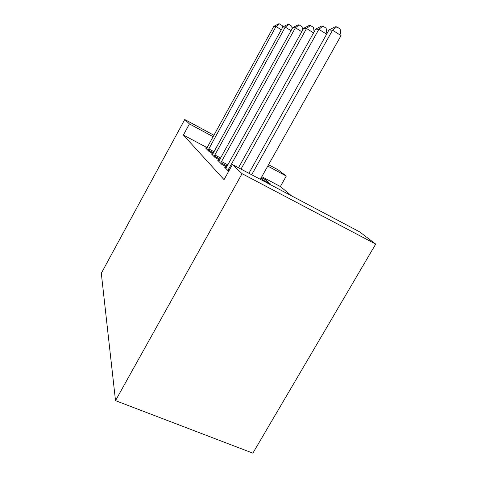 <?xml version="1.0" encoding="UTF-8"?>
<svg xmlns="http://www.w3.org/2000/svg" width="477" height="477" viewBox="0 0 477 477"><rect width="100%" height="100%" fill="white"/><g stroke="black" fill="none" stroke-linecap="round" stroke-linejoin="round"><path stroke-width="0.72" d="M291.525 195.826L280.369 186.531L286.289 176.055L267.776 166.091M359.61 231.846L375.703 244.093L252.858 453.15L115.506 400.638L101.297 273.273L184.754 119.506L189.429 123.925L183.377 135.045L224.041 179.644L232.418 164.559L359.61 231.846M268.557 164.69L278.157 169.866L286.289 176.055M219.026 160.934L217.679 160.218L221.769 164.356L226.772 166.992M264.741 180.932L265.433 179.698L261.348 177.533M265.433 179.698L270.244 183.848L263.626 180.342L261.038 178.088M206.648 148.526L205.521 147.93L208.95 151.394L213.112 153.6M280.369 186.531L261.825 176.687M207.179 147.679L183.377 135.045M212.563 154.459L211.335 153.809L215.073 157.583L219.623 159.992M226.11 168.029L224.625 167.248L228.662 171.326M375.703 244.093L242.06 173.676L232.418 164.559M242.06 173.676L115.506 400.638M213.201 136.72L189.429 123.925M214 135.277L184.754 119.506M281.311 29.777L275.998 26.509L208.008 150.446M273.81 26.366L278.61 23.85L279.498 23.898L275.998 26.509L273.81 26.366L206.428 148.848M279.498 23.898L282.235 25.585L282.485 27.642M291.053 30.695L285.252 27.111L214.042 156.545M282.861 26.956L287.905 24.327L288.877 24.381L285.252 27.111L282.861 26.956L212.325 154.804M288.877 24.381L291.721 26.146L292.061 28.882M301.756 31.726L295.388 27.773L220.642 163.217M292.765 27.6L298.077 24.852L299.145 24.911L295.388 27.773L292.765 27.6L218.758 161.315M299.145 24.911L302.108 26.754L302.549 30.289M313.55 32.883L306.538 28.501L227.881 170.539M303.646 28.31L309.251 25.43L310.432 25.49L306.538 28.501L303.646 28.31L225.812 168.447M310.432 25.49L313.52 27.427L314.099 31.893M326.626 34.183L318.857 29.306L240.998 169.096M315.661 29.097L321.599 26.068L322.905 26.134L318.857 29.306L315.661 29.097L238.494 167.773M322.905 26.134L326.131 28.173L326.876 33.748M260.341 179.328L341.037 35.566L332.547 30.2L251.689 174.755M328.987 29.968L335.301 26.772L336.75 26.849L332.547 30.2L328.987 29.968L248.911 173.282M336.75 26.849L340.131 28.996L341.037 35.566M208.741 148.89L214.131 151.752M208.205 149.993L213.541 152.825M214.811 154.924L220.702 158.042M214.245 156.074L220.088 159.163M221.441 161.518L227.911 164.929M220.851 162.723L227.267 166.103M228.721 168.751L229.777 169.311M228.101 170.021L229.097 170.539"/></g></svg>
